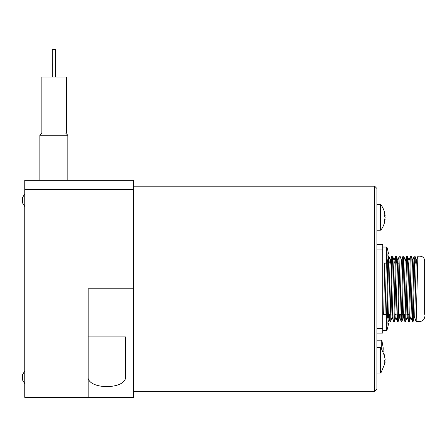 <?xml version="1.0" encoding="UTF-8"?>
<svg xmlns="http://www.w3.org/2000/svg" width="447" height="447" viewBox="0 0 447 447"><rect width="100%" height="100%" fill="white"/><g stroke="black" fill="none" stroke-linecap="round" stroke-linejoin="round"><path stroke-width="0.67" d="M22.479 375.257L22.479 379.833M22.479 375.206L22.479 374.882M22.411 379.514L22.35 378.754M22.411 377.357L22.356 376.19M22.35 378.251L22.356 378.553M22.479 379.509L22.479 379.805M384.956 357.086L381.006 347.671L381.006 372.72L384.956 363.31L385.135 361.874L384.046 364.031L384.046 361.712L385.135 359.556L384.046 353.683L385.018 358.522M384.956 360.198L385.018 361.874M384.901 219.17L385.102 219.505C384.616 223.321 383.252 226.797 381.006 229.92L381.006 204.871L380.403 204.564L380.403 230.227L376.899 230.227M385.135 219.17L384.046 223.405L384.046 221.88L385.135 217.644L384.046 214.459L384.046 212.437L385.102 215.286C384.616 211.47 383.252 208 381.006 204.871M384.901 215.622L385.102 217.398M383.202 351.493L382.939 350.157A40.152 37.973 0 0 0 382.956 349.096A40.152 37.973 0 0 0 382.939 348.04L383.202 349.375L383.129 347.353L381.917 340.731L381.202 340.201L381.202 347.945M382.956 349.375L383.129 350.794M387.923 318.415L388.415 321.7L387.923 318.415M388.415 324.237L388.415 323.488L387.923 323.488L388.415 323.488L388.415 324.237L387.923 326.774L388.415 324.237L388.415 323.488L387.923 323.488L387.923 321.7L388.415 321.7L387.923 321.7L388.415 321.7L388.415 320.952M388.415 256.639L387.923 259.176L388.415 256.639L388.415 255.896L387.923 255.896L388.415 255.896L387.923 255.896L388.415 255.896L388.415 256.639L388.415 255.896L387.923 255.896L387.923 254.103L388.415 254.103L388.415 253.36L388.415 254.103L387.923 254.103L388.415 254.103L388.415 253.36L388.449 254.058M408.988 314.347L407.379 314.347M405.261 314.347L402.311 314.347M401.523 314.643L401.512 314.347L398.579 314.347M396.187 314.347L394.852 314.347M390.337 314.347L387.387 314.347M424.65 314.347L424.65 260.78L424.65 314.347M416.051 321.438L420.024 321.438L420.024 256.153L417.889 256.204L416.185 320.622L416.023 321.382L414.542 317.018M387.331 316.158L388.454 263.266L388.856 256.148L389.248 263.132M391.41 263.132L388.465 262.948M387.789 259.796L386.599 314.677M383.649 314.61L384.733 262.981M414.967 256.153L414.157 256.204L413.788 263.277L412.324 321.438L413.101 321.438L413.235 320.622L414.732 258.64L415.034 256.36L415.364 263.132M412.324 321.438L410.81 317.024M408.592 321.438L409.402 321.393L409.636 318.208L411.24 256.153L410.424 256.204L410.19 259.389L408.692 320.98L407.083 317.018L406.854 314.347M404.859 321.438L405.675 321.387L406.044 314.319L407.508 256.153L406.725 256.153L406.591 256.975L405.094 318.951L404.798 321.231L404.462 314.347M405.245 314.347L405.25 314.638M407.508 256.153L409.016 260.573M401.132 321.438L401.942 321.387L402.144 318.951L403.775 256.159L402.965 256.204L402.73 259.389L401.4 318.214L401.099 321.387L400.73 314.347M403.775 256.159L405.289 260.579M398.182 321.421L400.048 256.153L399.232 256.204L398.998 259.389L397.668 318.203L397.372 321.393L397.003 314.347M400.048 256.153L401.557 260.573M393.673 321.438L394.483 321.393L394.718 318.203L396.316 256.153L395.534 256.153L395.405 256.975L393.936 318.203L393.639 321.393L392.159 317.024L391.935 314.347M396.316 256.153L396.712 263.132M395.142 263.132L392.198 262.959M391.818 256.153L390.108 320.164L389.94 321.438L389.806 320.622L389.544 314.347M389.94 321.438L390.723 321.438L390.896 319.991L392.455 256.975L392.98 263.132M374.664 391.382L376.899 389.147L376.899 188.45L374.664 186.209L374.664 391.382L133.675 391.382M52.349 63.636L52.277 71.095L52.349 63.636M53.964 133.022L41.163 133.022L41.163 77.068L66.53 77.068L66.53 133.022L53.964 133.022M42.096 133.022L39.856 135.262L67.832 135.262L67.832 180.242M388.449 321.65L387.923 321.7L388.415 321.7M387.739 249.99L387.001 247.526L386.292 247.018L386.292 262.981L387.001 262.473L387.001 247.526L386.292 247.018L382.721 247.018M388.415 253.36L387.923 250.823L388.415 253.36L388.415 254.103L387.923 254.103L388.415 254.103M387.001 247.526L387.946 250.823M22.479 199.563L22.35 198.569M22.479 197.663L22.479 198.334M22.384 198.982L22.35 199.68M22.479 200.91L22.35 201.904M22.479 202.809L22.479 202.139L22.479 202.809M22.378 201.429L22.35 200.792M22.479 198.434L22.479 202.843M22.367 202.29L22.479 201.038M22.367 200.234L22.389 199.021M22.378 197.848L24.747 193.881L22.479 197.63M133.675 189.567L133.675 180.242L24.747 180.242L24.747 397.349L88.165 397.349L88.165 288.796L133.675 288.796L133.675 189.567L24.747 189.567M88.165 397.349L133.675 397.349L133.675 288.796M88.165 336.921L125.467 336.921L125.467 375.53C128.546 390.265 85.092 390.265 88.165 375.53M52.243 77.068L52.277 49.651L52.316 77.068M55.45 77.068L55.411 49.651L52.277 49.651M376.899 333.116L382.721 333.116L382.721 244.481L376.899 244.481M416.699 263.132L416.481 260.573L416.207 262.668L414.71 316.364L413.134 321.387M414.157 256.192L412.676 260.562L412.313 266.68L411.111 314.275L410.882 317.024L409.402 321.393M410.424 256.198L408.944 260.573L408.714 263.317L407.217 316.677L405.675 321.387M406.697 256.204L405.116 261.227L403.619 314.923L403.35 317.018L403.121 314.347M402.965 256.198L401.484 260.573L401.255 263.317L399.925 314.28L399.691 317.018L399.394 314.347M399.232 256.198L397.752 260.573L397.528 263.311L395.891 317.029L397.372 321.404M394.315 263.132L394.098 260.579L393.93 261.221L393.528 271.161L392.226 317.04M390.589 263.132L390.292 260.567L389.929 266.68L388.633 315.973L388.426 317.018L388.203 314.347M386.856 263.132L386.839 262.747M386.348 262.981L384.984 314.61M388.415 323.488L387.923 323.488M384.599 215.622L385.135 215.622M384.051 361.874L385.135 361.874M384.655 360.841L385.135 360.841M381.006 347.671L380.403 347.364L380.403 373.027L376.899 373.027M381.917 349.029L381.917 340.731M387.001 322.594L387.001 315.118L386.292 314.61L386.292 330.579L387.001 330.07L387.001 322.594M88.165 388.024L24.747 388.024M376.899 249.108L382.721 249.108M376.899 328.489L382.721 328.489M22.356 375.022L24.747 370.999L22.356 375.027M22.356 379.693L24.747 383.716L22.356 379.682M381.006 372.72L380.403 373.027M380.403 347.364L376.899 347.364M381.006 229.92L380.403 230.227M380.403 204.564L376.899 204.564M381.202 340.201L376.899 340.201M387.946 318.415L387.001 315.118M382.721 330.579L386.292 330.579L387.001 330.07L387.946 326.774M386.292 314.61L382.721 314.61M417.52 263.132L414.57 263.132M402.602 263.132L401.266 263.132M398.869 263.132L397.534 263.132M387.678 263.132L384.727 263.132M420.024 256.153C422.834 256.427 424.376 257.969 424.65 260.78M420.024 321.438C422.834 321.164 424.376 319.622 424.65 316.811M388.465 256.153L388.856 256.153M397.4 321.438L398.182 321.438M391.807 256.153L392.583 256.153M374.664 186.209L133.675 186.209M39.856 135.262L39.856 180.242M65.597 133.022L67.832 135.262M387.946 259.176L387.001 262.473L386.292 262.981L382.721 262.981M22.378 202.625L24.747 206.592L22.389 202.664M416.408 260.573L417.889 256.204M403.35 317.018L404.831 321.393M399.618 317.012L401.099 321.387M394.025 260.579L395.5 256.209M390.292 260.567L391.773 256.192M388.426 317.018L389.907 321.387M416.481 260.573L415 256.204M412.749 260.562L411.274 256.198M403.423 317.018L401.942 321.387M399.691 317.018L398.216 321.376M397.824 260.573L396.344 256.198M395.958 317.029L394.483 321.393M394.098 260.579L392.617 256.215M392.231 317.018L390.751 321.387M390.365 260.567L388.884 256.198M388.504 317.018L387.962 318.605"/></g></svg>
